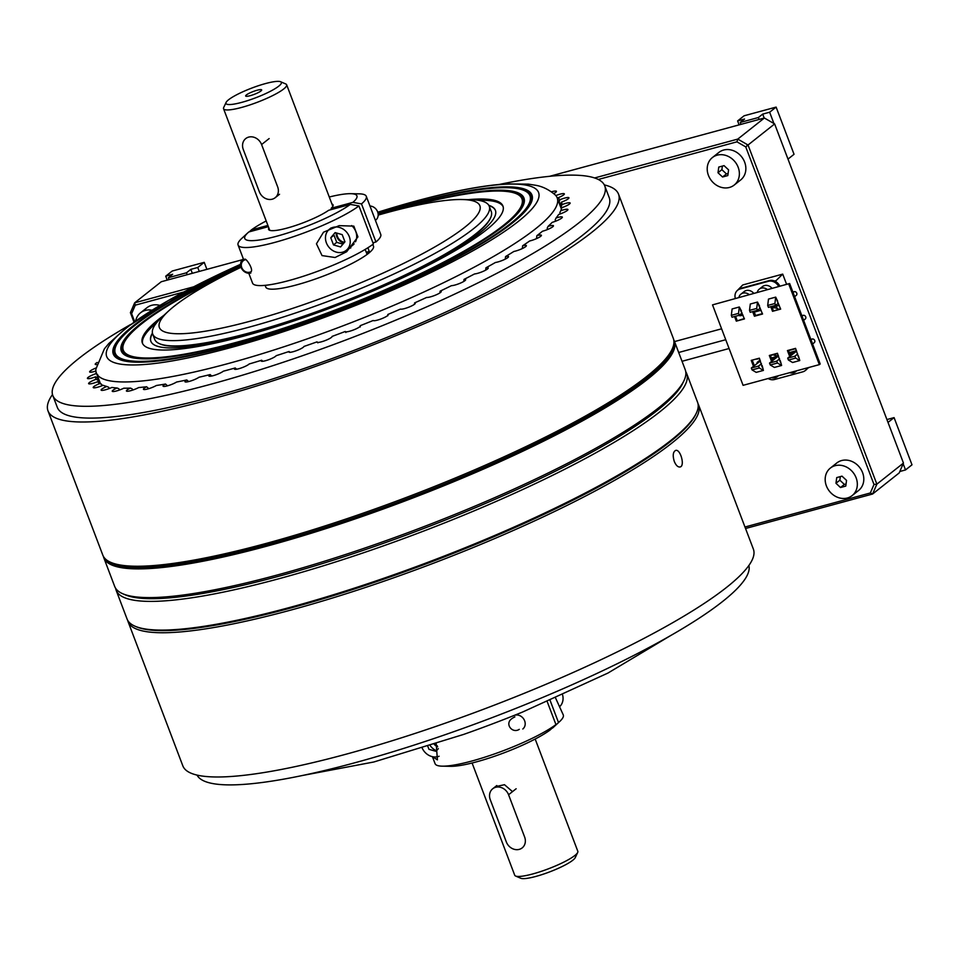 <?xml version="1.0" encoding="UTF-8"?>
<svg xmlns="http://www.w3.org/2000/svg" width="960" height="960" viewBox="0 0 960 960"><rect width="100%" height="100%" fill="white"/><g stroke="black" fill="none" stroke-linecap="round" stroke-linejoin="round"><path stroke-width="1.44" d="M535.176 739.044L577.812 851.268A33.744 5.952 159.2 0 1 577.68 852.468A33.744 5.952 159.2 0 1 574.86 855.492A33.744 5.952 159.2 0 1 543.216 870.696A33.744 5.952 159.2 0 1 515.616 876.036A33.744 5.952 159.2 0 1 514.728 875.232L472.092 762.996M512.508 791.628L504.492 784.704L495.324 786.696M577.68 852.468L575.28 857.568A29.628 5.232 159.2 0 1 549.564 871.932A29.628 5.232 159.2 0 1 520.8 878.268L515.616 876.036M260.928 90.984A8.568 1.512 159.2 0 1 252.576 94.956A8.568 1.512 159.2 0 1 245.748 96.132A8.568 1.512 159.2 0 1 253.128 91.548A8.568 1.512 159.2 0 1 261.684 90.084A8.568 1.512 159.2 0 1 260.928 90.984M226.092 102.432L223.692 107.532A33.744 5.952 -20.8 0 0 223.56 108.732A33.744 5.952 -20.8 0 0 249.228 105.144A33.744 5.952 -20.8 0 0 283.692 88.98A33.744 5.952 -20.8 0 0 286.644 84.768A33.744 5.952 -20.8 0 0 285.756 83.964L280.572 81.732A29.628 5.232 -20.8 0 0 251.808 88.068A29.628 5.232 -20.8 0 0 226.092 102.432A29.628 5.232 -20.8 0 0 246.072 101.112A29.628 5.232 -20.8 0 0 278.76 86.148A29.628 5.232 -20.8 0 0 280.572 81.732M670.68 635.544L607.98 673.044L522.648 712.008A230.964 40.776 159.2 0 1 463.524 734.46L373.836 761.988L302.052 775.572M559.596 721.596L553.38 727.32A60 10.596 159.2 0 1 552.576 728.028L558.516 722.544A68.568 12.108 -20.8 0 0 559.596 721.596A68.568 12.108 -20.8 0 0 563.292 714.972L555.576 698.016M550.116 700.416L558.516 722.544M550.008 730.068A60 10.596 159.2 0 1 500.16 754.272A60 10.596 159.2 0 1 450.708 766.32L442.248 766.164A68.568 12.108 -20.8 0 0 498.996 752.316A68.568 12.108 -20.8 0 0 555.948 724.584L550.008 730.068M432.432 756.684L435.084 763.668A68.568 12.108 -20.8 0 0 442.248 766.164M519.276 729.348C512.172 734.028 504.096 723.408 512.232 718.416M437.664 746.796A8.904 7.668 51.6 0 1 434.256 744.372M436.212 743.736L437.412 759.864L432.456 756.684M555.948 724.584L547.236 701.664M435.504 744.612L435.984 745.872M422.244 748.188A13.512 11.616 -128.4 0 0 439.104 756.252M430.224 745.668A13.512 11.616 -128.4 0 0 436.512 750.78M427.848 746.424L428.952 749.316L436.032 751.344L438.324 748.656M434.988 744.132A8.1 6.96 -128.4 0 0 437.244 745.8M562.584 694.884A13.512 11.616 51.6 0 1 559.896 706.428M514.932 715.2A8.1 6.96 51.6 0 1 524.028 719.508A8.1 6.96 51.6 0 1 522.804 729M512.88 717.936L514.872 716.892A6.732 5.784 -128.4 0 0 514.284 717.084M150.9 341.388A184.296 32.532 159.2 0 1 152.508 333.456M488.988 205.644A184.296 32.532 159.2 0 1 495.456 210.504M488.796 205.308A184.296 32.532 159.2 0 1 495.396 210.348A184.296 32.532 159.2 0 1 479.268 233.4A184.296 32.532 159.2 0 1 291.012 321.66A184.296 32.532 159.2 0 1 150.828 341.232A184.296 32.532 159.2 0 1 152.424 333.084M156.852 322.464A192.864 34.044 -20.8 0 0 142.62 343.632M503.136 206.676A192.864 34.044 -20.8 0 0 478.428 200.304M163.884 315.324A192.864 34.044 -20.8 0 0 159.216 318.888A192.864 34.044 -20.8 0 0 142.344 343.008A192.864 34.044 -20.8 0 0 334.728 306.348A192.864 34.044 -20.8 0 0 502.932 206.04A192.864 34.044 -20.8 0 0 468.432 199.644M224.028 275.712A213.216 37.644 -20.8 0 0 141.972 323.568A213.216 37.644 -20.8 0 0 127.548 337.344A213.216 37.644 -20.8 0 0 336 309.708A213.216 37.644 -20.8 0 0 510.228 191.976A213.216 37.644 -20.8 0 0 397.164 209.94M127.548 337.344L126.804 338.292A214.296 37.836 -20.8 0 0 133.752 358.008M519.3 211.548A214.296 37.836 -20.8 0 0 511.404 192.192L510.228 191.976M239.352 268.08A215.364 38.016 -20.8 0 0 140.148 324.06A215.364 38.016 -20.8 0 0 133.152 357.9A215.364 38.016 -20.8 0 0 336.132 310.068A215.364 38.016 -20.8 0 0 519.672 211.068A215.364 38.016 -20.8 0 0 380.628 214.404M240.744 266.112A221.796 39.156 -20.8 0 0 134.7 325.536A221.796 39.156 -20.8 0 0 119.712 339.864A221.796 39.156 -20.8 0 0 336.54 311.124A221.796 39.156 -20.8 0 0 517.764 188.664A221.796 39.156 -20.8 0 0 378.132 213.912M119.712 339.864L118.968 340.812A222.864 39.348 -20.8 0 0 126.216 361.32M527.136 209.028A222.864 39.348 -20.8 0 0 518.952 188.88L517.764 188.664M240.672 265.704A223.932 39.54 -20.8 0 0 132.888 326.028A223.932 39.54 -20.8 0 0 125.616 361.212A223.932 39.54 -20.8 0 0 336.672 311.484A223.932 39.54 -20.8 0 0 527.52 208.548A223.932 39.54 -20.8 0 0 378.072 213.516M518.34 221.4A230.964 40.776 -20.8 0 0 414.984 201.324A230.964 40.776 -20.8 0 0 377.772 212.244L415.212 201.264C451.632 191.364 481.836 185.58 505.824 183.912L528.312 184.128L535.152 185.196C542.052 186.24 548.676 189.42 555.024 194.736A246.492 43.512 159.2 0 1 557.208 197.916A246.492 43.512 159.2 0 1 342.228 326.112A246.492 43.512 159.2 0 1 96.36 372.972A246.492 43.512 159.2 0 1 95.88 369.156L104.4 348.816L108.816 343.488L127.32 326.976L168.12 300.624L240.576 264.312A230.964 40.776 -20.8 0 0 165.684 361.992A230.964 40.776 -20.8 0 0 518.34 221.4M152.7 334.068L154.716 339.396A180 31.776 -20.8 0 0 159.468 343.68A180 31.776 -20.8 0 0 334.272 305.172A180 31.776 -20.8 0 0 490.56 217.908A180 31.776 -20.8 0 0 491.268 211.548L489.24 206.232A180 31.776 159.2 0 1 332.256 299.856A180 31.776 159.2 0 1 152.7 334.068A180 31.776 159.2 0 1 162.408 316.68L168.624 310.956A171.432 30.264 -20.8 0 0 330.384 294.924A171.432 30.264 -20.8 0 0 461.988 199.524A171.432 30.264 -20.8 0 0 378.18 215.112M490.56 217.908L490.164 218.76A179.316 31.656 159.2 0 1 334.476 305.7A179.316 31.656 159.2 0 1 160.332 344.052L159.468 343.68M461.988 199.524L470.436 199.68A180 31.776 159.2 0 1 489.24 206.232M241.068 267.252A171.432 30.264 -20.8 0 0 174.384 306.072A171.432 30.264 -20.8 0 0 168.624 310.956M372.816 244.44L373.488 246.18A57.6 10.164 159.2 0 1 323.244 276.144A57.6 10.164 159.2 0 1 265.788 287.088L265.128 285.348M350.664 193.68L359.124 193.836A68.568 12.108 159.2 0 1 366.288 196.332A68.568 12.108 159.2 0 1 361.5 203.904L352.896 202.368A60 10.596 -20.8 0 0 350.664 193.68A60 10.596 -20.8 0 0 329.28 197.004M266.196 220.956A60 10.596 -20.8 0 0 251.364 229.932L249.312 231.828M267.9 225.444L251.364 229.932M331.932 204A34.488 6.084 159.2 0 1 332.952 206.136A34.488 6.084 159.2 0 1 331.224 208.248L331.056 209.64M352.896 202.368L331.224 208.248M332.604 205.764A33.744 5.952 159.2 0 1 332.676 206.628M268.356 226.656L248.796 231.972A60 10.596 -20.8 0 0 247.992 232.68A60 10.596 -20.8 0 0 277.872 235.908A60 10.596 -20.8 0 0 350.328 204.408L358.932 205.944A68.568 12.108 159.2 0 1 288.756 238.236A68.568 12.108 159.2 0 1 238.08 245.028A68.568 12.108 159.2 0 1 241.776 238.404L247.992 232.68M268.86 227.964A34.488 6.084 159.2 0 0 269.508 230.244A34.488 6.084 159.2 0 0 296.22 225.288A34.488 6.084 159.2 0 0 328.656 210.288L350.328 204.408M244.584 259.656C244.992 256.308 254.196 269.736 250.848 271.92L250.164 272.088M343.968 242.94A8.904 7.668 51.6 0 1 336.768 236.7A8.904 7.668 51.6 0 1 336.168 232.896M350.868 247.848A14.844 12.768 51.6 0 1 348.552 248.52M353.844 226.128L357.924 236.88L346.68 251.724L335.088 257.508L322.032 255.588L316.452 243.792L323.508 232.2L339.168 225.648L353.844 226.128M358.932 205.944L373.392 244.008A68.568 12.108 159.2 0 1 303.216 276.3A68.568 12.108 159.2 0 1 252.54 283.104L248.796 273.252M270.036 230.424A33.744 5.952 159.2 0 1 269.52 229.728M336.588 233.016L336.9 233.832M338.844 238.956L339.492 240.66M367.896 247.764L369.288 251.448A57.6 10.164 159.2 0 1 366.72 253.476L365.184 249.432M369.288 251.448L366.264 252.264M361.5 203.904L375.96 241.98L372.936 242.796M366.288 196.332L380.748 234.396A68.568 12.108 159.2 0 1 375.96 241.98M342.576 252.204A13.512 11.616 -128.4 0 0 346.236 250.356A13.512 11.616 -128.4 0 0 346.956 232.56A13.512 11.616 -128.4 0 0 329.46 229.188A13.512 11.616 -128.4 0 0 327.408 245.016A13.512 11.616 -128.4 0 0 342.576 252.204M346.236 250.356L352.716 245.232A13.512 11.616 -128.4 0 0 354.096 243.9M355.5 241.776A13.512 11.616 -128.4 0 0 351.684 225.564M330.768 237.744L333.492 244.92L340.572 246.948L344.94 241.812L342.204 234.636L335.124 232.596L330.768 237.744L333.996 235.176L336.72 242.352L333.492 244.92M336.72 242.352L342.96 244.14M375.408 220.344L375.792 220.044A8.1 6.96 -128.4 0 0 377.52 211.572A8.1 6.96 -128.4 0 0 369.96 206.016M336.912 233.112A8.1 6.96 -128.4 0 0 344.544 242.28M250.824 273.024A8.1 6.96 51.6 0 1 241.74 268.716A8.1 6.96 51.6 0 1 242.964 259.224M245.532 259.716A6.732 5.784 -128.4 0 0 241.668 267.312A6.732 5.784 -128.4 0 0 249.804 272.196A6.732 5.784 -128.4 0 0 251.088 271.644M259.32 191.736A10.8 9.288 -128.4 0 0 275.184 197.712A10.8 9.288 -128.4 0 0 277.632 186.768L261.588 144.552A10.8 9.288 -128.4 0 0 245.736 138.576A10.8 9.288 -128.4 0 0 243.288 149.52L259.32 191.736M506.316 841.932A10.8 9.288 -128.4 0 0 522.168 847.908A10.8 9.288 -128.4 0 0 524.616 836.964L508.572 794.748A10.8 9.288 -128.4 0 0 492.72 788.76A10.8 9.288 -128.4 0 0 490.272 799.716L506.316 841.932M685.752 371.724A305.148 53.868 159.2 0 1 686.676 373.536A305.148 53.868 159.2 0 1 659.964 411.708A305.148 53.868 159.2 0 1 348.264 557.868A305.148 53.868 159.2 0 1 116.148 590.256A305.148 53.868 159.2 0 1 115.62 588.288M124.104 594.288A303.096 53.508 -20.8 0 0 419.688 530.028A303.096 53.508 -20.8 0 0 683.388 381.828M696.384 413.04L695.784 414.312A304.128 53.688 159.2 0 1 670.356 441.6A304.128 53.688 159.2 0 1 385.128 578.676A304.128 53.688 159.2 0 1 136.404 626.796L135.108 626.244A305.148 53.868 -20.8 0 0 384.672 577.956A305.148 53.868 -20.8 0 0 670.872 440.412A305.148 53.868 -20.8 0 0 696.384 413.04A305.148 53.868 -20.8 0 0 697.572 402.24L686.676 373.536M116.148 590.256L127.044 618.972A305.148 53.868 -20.8 0 0 135.108 626.244M674.292 461.46C675.984 465.42 677.904 467.256 680.064 466.98C685.272 466.128 680.376 448.596 675.576 450.444C672.984 451.968 672.552 455.64 674.292 461.46M697.98 403.608A305.148 53.868 159.2 0 1 698.58 404.892A305.148 53.868 159.2 0 1 432.444 563.616A305.148 53.868 159.2 0 1 128.052 621.612A305.148 53.868 159.2 0 1 127.656 620.256M128.052 621.612L182.844 765.864A305.148 53.868 -20.8 0 0 487.236 707.856A305.148 53.868 -20.8 0 0 753.372 549.132L698.58 404.892M197.052 775.092A295.212 52.116 -20.8 0 0 491.1 718.02A295.212 52.116 -20.8 0 0 748.884 565.476M684.036 380.544L682.836 383.088A303.096 53.508 159.2 0 1 419.688 530.028A303.096 53.508 159.2 0 1 125.352 594.864L122.76 593.748A305.148 53.868 -20.8 0 0 372.336 545.46A305.148 53.868 -20.8 0 0 658.524 407.916A305.148 53.868 -20.8 0 0 684.036 380.544A305.148 53.868 -20.8 0 0 685.236 369.744L674.328 341.04A305.148 53.868 159.2 0 1 647.628 379.212A305.148 53.868 159.2 0 1 335.916 525.372A305.148 53.868 159.2 0 1 103.8 557.76A305.148 53.868 159.2 0 1 103.392 556.404M103.8 557.76L114.708 586.476A305.148 53.868 -20.8 0 0 122.76 593.748M106.956 560.232A304.128 53.688 -20.8 0 0 347.388 520.296A304.128 53.688 -20.8 0 0 646.392 378.504A304.128 53.688 -20.8 0 0 673.608 344.988M673.728 339.756A305.148 53.868 159.2 0 1 674.328 341.04M211.776 376.032L210.132 374.58A8.052 1.428 -20.8 0 0 208.86 375.996A8.052 1.428 -20.8 0 0 215.1 375.096A8.052 1.428 -20.8 0 0 223.32 371.196A248.988 43.956 159.2 0 0 235.212 367.968A8.052 1.428 -20.8 0 0 234.396 369.06A8.052 1.428 -20.8 0 0 241.092 368.016A8.052 1.428 -20.8 0 0 249.168 363.984A248.988 43.956 159.2 0 0 261.648 360.24A8.052 1.428 -20.8 0 0 261.204 361.032A8.052 1.428 -20.8 0 0 268.356 359.82A8.052 1.428 -20.8 0 0 276.18 355.692A248.988 43.956 159.2 0 0 289.068 351.492A8.052 1.428 -20.8 0 0 288.888 352.008A8.052 1.428 -20.8 0 0 296.496 350.64A8.052 1.428 -20.8 0 0 303.96 346.452A248.988 43.956 159.2 0 0 317.064 341.856A8.052 1.428 -20.8 0 0 317.04 342.144A8.052 1.428 -20.8 0 0 325.068 340.608A8.052 1.428 -20.8 0 0 332.1 336.42A8.052 1.428 -20.8 0 0 332.1 336.408A248.988 43.956 159.2 0 0 345.24 331.488A8.052 1.428 -20.8 0 0 345.252 331.56A8.052 1.428 -20.8 0 0 353.292 330.036A8.052 1.428 -20.8 0 0 360.312 325.836A8.052 1.428 -20.8 0 0 360.192 325.692L360.312 326.928M236.628 369.228L235.212 367.968M262.824 361.272L261.648 360.24M561.072 209.916L561.768 207.708A248.988 43.956 159.2 0 1 560.748 210.72A8.052 1.428 -20.8 0 1 567.924 209.496A8.052 1.428 -20.8 0 1 558.66 214.476A248.988 43.956 159.2 0 1 556.056 218.016A8.052 1.428 -20.8 0 1 562.332 217.116A8.052 1.428 -20.8 0 1 552.204 222.36A248.988 43.956 159.2 0 1 548.064 226.38A8.052 1.428 -20.8 0 1 553.452 225.768A8.052 1.428 -20.8 0 1 550.068 228.372A8.052 1.428 -20.8 0 1 542.472 231.24A248.988 43.956 159.2 0 1 536.868 235.68A8.052 1.428 -20.8 0 1 541.404 235.32A8.052 1.428 -20.8 0 1 537.624 238.116A8.052 1.428 -20.8 0 1 529.644 240.984A248.988 43.956 159.2 0 1 522.636 245.784A8.052 1.428 -20.8 0 1 526.356 245.64A8.052 1.428 -20.8 0 1 522.18 248.628A8.052 1.428 -20.8 0 1 513.876 251.46A248.988 43.956 159.2 0 1 505.584 256.548A8.052 1.428 -20.8 0 1 508.536 256.572A8.052 1.428 -20.8 0 1 503.952 259.752A8.052 1.428 -20.8 0 1 495.408 262.5A248.988 43.956 159.2 0 1 485.94 267.804A8.052 1.428 -20.8 0 1 488.22 267.96A8.052 1.428 -20.8 0 1 483.204 271.332A8.052 1.428 -20.8 0 1 474.516 273.96A248.988 43.956 159.2 0 1 464.016 279.396A8.052 1.428 -20.8 0 1 465.672 279.636A8.052 1.428 -20.8 0 1 460.236 283.188A8.052 1.428 -20.8 0 1 451.488 285.648A248.988 43.956 159.2 0 1 440.124 291.144A8.052 1.428 -20.8 0 1 441.252 291.432A8.052 1.428 -20.8 0 1 435.36 295.176A8.052 1.428 -20.8 0 1 426.684 297.432A248.988 43.956 159.2 0 1 414.6 302.892L414.42 304.32M414.6 302.892A8.052 1.428 -20.8 0 1 415.296 303.18A8.052 1.428 -20.8 0 1 408.96 307.104A8.052 1.428 -20.8 0 1 400.452 309.108A248.988 43.956 159.2 0 1 387.828 314.472L387.78 315.768M290.028 352.416L289.068 351.492M317.868 342.84L317.064 341.856M345.864 332.52L345.24 331.488M387.828 314.472A8.052 1.428 -20.8 0 1 388.176 314.712A8.052 1.428 -20.8 0 1 381.396 318.804A8.052 1.428 -20.8 0 1 373.164 320.508A248.988 43.956 159.2 0 1 360.192 325.692M439.908 292.896L440.124 291.144M463.764 281.448L464.016 279.396M485.664 270.132L485.94 267.804M505.26 259.128L505.584 256.548M522.3 248.568L522.636 245.784M536.508 238.632L536.868 235.68M547.68 229.452L547.2 228.192L548.064 226.38M555.672 221.172L555.18 219.864L556.056 218.016M560.352 213.9L559.86 212.604L560.748 210.72M561.696 207.864L561.18 206.496L562.044 204.588A8.052 1.428 -20.8 0 1 570.144 203.028A8.052 1.428 -20.8 0 1 561.768 207.708M561.18 206.496A247.512 43.692 159.2 0 0 560.604 203.988L561.492 202.14A248.988 43.956 159.2 0 1 562.044 204.588M561.576 208.116L559.116 201.636L559.944 199.704A8.052 1.428 -20.8 0 1 568.944 197.796A8.052 1.428 -20.8 0 1 561.492 202.14M557.472 198.612L557.808 197.88A8.052 1.428 -20.8 0 0 564.348 193.872A8.052 1.428 -20.8 0 0 555.828 195.588M553.728 193.584A8.052 1.428 -20.8 0 0 556.44 191.316A8.052 1.428 -20.8 0 0 551.436 191.82M97.212 362.448A8.052 1.428 -20.8 0 0 95.232 364.308A8.052 1.428 -20.8 0 0 96.624 364.572M96 367.992A8.052 1.428 -20.8 0 0 89.64 371.916A8.052 1.428 -20.8 0 0 95.892 371.028M119.376 390.048L118.896 388.764L117.036 387.984A248.988 43.956 159.2 0 1 111.852 387.444A8.052 1.428 -20.8 0 1 101.124 390.108A8.052 1.428 -20.8 0 1 106.776 386.46A248.988 43.956 159.2 0 1 103.092 385.272A8.052 1.428 -20.8 0 1 93.216 387.552A8.052 1.428 -20.8 0 1 99.756 383.544A248.988 43.956 159.2 0 1 97.62 381.72L99.48 382.5A247.512 43.692 159.2 0 0 101.664 384.384L99.756 383.544M109.164 388.572L108.672 387.264L106.776 386.46M99.216 382.404L97.416 377.64L95.52 376.836A8.052 1.428 -20.8 0 1 87.42 378.396A8.052 1.428 -20.8 0 1 95.796 373.716A248.988 43.956 159.2 0 1 96.168 372.396M97.68 374.628L95.796 373.716M97.416 377.64A247.512 43.692 159.2 0 0 97.98 380.148L96.072 379.272A248.988 43.956 159.2 0 1 95.52 376.836M96.072 379.272A8.052 1.428 -20.8 0 0 88.62 383.628A8.052 1.428 -20.8 0 0 97.62 381.72M97.98 380.148L98.772 382.212M101.664 384.384L102.156 385.668M117.036 387.984A8.052 1.428 -20.8 0 0 112.248 391.248A8.052 1.428 -20.8 0 0 123.78 388.212A248.988 43.956 159.2 0 0 130.38 388.08A8.052 1.428 -20.8 0 0 126.42 390.972A8.052 1.428 -20.8 0 0 130.932 390.612A8.052 1.428 -20.8 0 0 138.696 387.552A248.988 43.956 159.2 0 0 146.616 386.76A8.052 1.428 -20.8 0 0 143.436 389.268A8.052 1.428 -20.8 0 0 148.368 388.788A8.052 1.428 -20.8 0 0 156.384 385.488A248.988 43.956 159.2 0 0 165.516 384.036A8.052 1.428 -20.8 0 0 163.044 386.172A8.052 1.428 -20.8 0 0 168.408 385.56A8.052 1.428 -20.8 0 0 176.58 382.032A248.988 43.956 159.2 0 0 186.78 379.956A8.052 1.428 -20.8 0 0 184.956 381.732A8.052 1.428 -20.8 0 0 190.752 380.976A8.052 1.428 -20.8 0 0 199.008 377.244A248.988 43.956 159.2 0 0 210.132 374.58M148.776 388.668L146.616 386.76M167.52 385.824L165.516 384.036M188.628 381.588L186.78 379.956M48 410.868L102.792 555.108A305.148 53.868 -20.8 0 0 110.844 562.392A305.148 53.868 -20.8 0 0 407.184 497.112A305.148 53.868 -20.8 0 0 672.12 349.176A305.148 53.868 -20.8 0 0 673.32 338.388L618.528 194.148A305.148 53.868 159.2 0 1 352.392 352.872A305.148 53.868 159.2 0 1 48 410.868A305.148 53.868 159.2 0 1 52.488 394.536M672.12 349.176L671.052 351.48A303.3 53.544 159.2 0 1 407.712 498.516A303.3 53.544 159.2 0 1 113.184 563.388L110.844 562.392M604.32 184.908A305.148 53.868 159.2 0 1 618.528 194.148M499.38 184.428A295.212 52.116 159.2 0 1 604.752 185.88L609.228 197.676A295.212 52.116 159.2 0 1 351.768 351.228A295.212 52.116 159.2 0 1 57.3 407.34L52.812 395.544A295.212 52.116 159.2 0 1 130.644 324.492M604.752 185.88A295.212 52.116 159.2 0 1 347.292 339.432A295.212 52.116 159.2 0 1 52.812 395.544M557.808 197.88A248.988 43.956 159.2 0 1 559.944 199.704M132.648 390.084L132.18 388.86L130.38 388.08M721.608 328.8L674.532 341.58M678.672 352.488L725.748 339.708M777.168 308.496L776.268 306.132M682.02 361.296L729.096 348.516M594.612 177.96L737.772 139.092L736.944 141.828L598.308 179.472M903.456 463.08L774.636 123.924L748.032 145.008L876.864 484.152L903.456 463.08L899.196 472.932L872.592 494.016L870.336 492.972L873.996 484.5L745.764 146.916L736.944 141.828M873.996 484.5L876.864 484.152L872.592 494.016L745.536 528.504M744.972 527.004L870.336 492.972M754.272 312.108L755.568 315.492M789.288 352.62L796.452 350.676M773.16 354.78A8.568 7.368 -128.4 0 0 778.344 355.572M774.636 123.924L764.376 118.008L737.772 139.092L748.032 145.008L745.764 146.916M764.376 118.008L549.624 176.304M242.436 259.704L161.268 281.736L134.664 302.82L135.288 305.16L131.616 313.644L134.652 321.612M133.98 322.092L130.404 312.672L131.616 313.644M130.404 312.672L134.664 302.82L193.728 286.788M183.768 292.008L135.288 305.16M775.284 281.376L782.724 274.116L742.752 284.964L736.62 291.216M775.068 280.788L774.408 280.968M786.612 284.34L782.724 274.116M792.876 292.044L794.196 291.684A2.148 1.848 51.6 0 1 796.272 295.344L794.616 296.652M743.004 315.12L742.536 315.252A2.148 1.02 -105.2 0 1 742.344 315.348A2.148 1.02 -105.2 0 1 740.916 313.944M742.128 315.348A6.432 1.14 159.2 0 1 739.104 315.312M801.864 315.708L803.184 315.348A2.148 1.848 51.6 0 1 805.26 318.996L803.604 320.316M810.852 339.372L812.172 339.012A2.148 1.848 51.6 0 1 814.248 342.66L812.592 343.968M756.012 359.088A6.432 1.14 -20.8 0 0 759.012 358.632L759.492 358.5M770.424 355.524L777.588 353.58M788.52 350.616L795.684 348.672M807.576 368.28L809.496 367.296M793.38 353.64L790.02 354.564M775.2 358.584L771.924 359.472M757.608 363.048A6.432 1.14 159.2 0 1 757.632 362.016L760.08 360.072M778.596 309.24A9.768 8.4 -128.4 0 0 772.272 307.848M768.132 378.528A9.048 7.788 -128.4 0 0 774.504 379.512L802.74 371.844A9.048 7.788 -128.4 0 0 805.2 370.608A9.048 7.788 -128.4 0 0 807.252 367.908M805.2 370.608L806.112 369.888A9.048 7.788 -128.4 0 0 807.9 367.728M798.42 355.872L799.776 360.54L795.636 358.08L788.424 360.036L792.576 362.496L799.776 360.54M789.612 353.484L795.66 351.84L787.704 358.14L794.916 356.184L797.7 353.976M794.916 356.184L795.636 358.08M787.704 358.14L788.424 360.036M774.384 367.428L781.596 365.472L777.444 363.012L770.244 364.968L774.384 367.428M771.516 358.392L777.468 356.772L769.524 363.084L776.724 361.128L779.592 358.86M776.724 361.128L777.444 363.012M780.312 360.744L781.596 365.472M769.524 363.084L770.244 364.968M752.052 369.912L751.332 368.016L758.544 366.06L759.264 367.956L752.052 369.912L756.204 372.372L763.404 370.416L759.264 367.956M796.608 351.108L789.444 353.052M778.512 356.028L771.348 357.972M760.416 360.936L751.332 368.016M758.544 366.06L761.472 363.732M762.192 365.628L763.404 370.416M767.7 305.46L768.408 307.344L775.62 305.388L774.9 303.504L767.7 305.46L768.48 299.088L775.692 297.132L774.9 303.504M735.264 298.272A9.048 7.788 51.6 0 1 737.652 290.196L738.564 289.476A9.048 7.788 51.6 0 1 741.012 288.252L769.26 280.584A9.048 7.788 51.6 0 1 779.82 286.176M737.652 290.196A9.048 7.788 51.6 0 1 740.112 288.96L768.348 281.292A9.048 7.788 51.6 0 1 778.704 286.488M777.684 301.296L775.692 297.132M749.508 310.392L750.228 312.288L757.428 310.332L756.708 308.436L749.508 310.392L750.3 304.02L757.5 302.064L756.708 308.436M759.576 306.168L757.5 302.064M757.428 310.332L760.296 308.064M731.316 315.336L732.036 317.22L739.248 315.264L738.528 313.38L731.316 315.336L732.108 308.952L739.32 306.996L738.528 313.38M741.468 311.052L739.32 306.996M739.248 315.264L742.176 312.936M775.62 305.388L778.404 303.18M780.504 308.724L772.524 311.316L770.772 306.708M773.34 310.668L771.744 306.444M776.952 300.444L780.66 309.108L772.524 311.316M740.58 310.32L744.456 318.936L736.32 321.144L734.568 316.536M744.312 318.552L736.32 321.144M771.6 361.44L769.332 355.476L777.468 353.268L780.336 362.16M772.416 360.78L770.304 355.212M788.808 284.172L819.372 364.62L743.076 385.332L712.524 304.884L789.636 283.512L820.188 363.972L819.372 364.62M789.708 356.556L787.428 350.568L795.564 348.36L798.516 357.228M790.536 355.908L788.4 350.304M753.48 366.312L751.236 360.384L759.372 358.176L762.144 367.104M762.408 313.632L755.244 315.576L753.648 311.364M754.308 365.664L752.208 360.132M712.524 304.884L789.636 283.512M737.148 320.496L735.54 316.272M755.244 315.576L754.428 316.224L752.676 311.628M758.76 305.376L762.552 314.016L754.428 316.224M767.4 289.548A7.44 6.396 -128.4 0 0 759.24 289.164A7.44 6.396 -128.4 0 0 757.248 292.308M771.996 288.3A7.44 6.396 -128.4 0 0 762.48 286.596L759.24 289.164M789.672 372.684A7.44 6.396 -128.4 0 0 795.444 371.808A7.44 6.396 -128.4 0 0 796.38 370.86M749.1 294.528A7.44 6.396 -128.4 0 0 740.94 294.132A7.44 6.396 -128.4 0 0 738.936 297.276M753.696 293.28A7.44 6.396 -128.4 0 0 744.168 291.564L740.94 294.132M771.372 377.652A7.44 6.396 -128.4 0 0 777.144 376.776A7.44 6.396 -128.4 0 0 778.08 375.828M727.824 175.572L728.58 169.884L724.056 165.636L718.764 167.064L718.008 172.752L722.544 177L727.824 175.572M722.376 166.092L721.896 169.668L726.432 173.916L728.1 173.472M726.432 173.916L722.544 177M721.896 169.668L718.008 172.752M738.168 167.28A17.544 15.096 -128.4 0 0 712.392 157.56A17.544 15.096 -128.4 0 0 711.468 180.696A17.544 15.096 -128.4 0 0 734.196 185.064A17.544 15.096 -128.4 0 0 738.168 167.28M734.196 185.064L740.676 179.94A17.544 15.096 -128.4 0 0 744.648 162.144A17.544 15.096 -128.4 0 0 718.872 152.436L712.392 157.56M746.928 144.372A10.788 9.276 -128.4 0 0 747.156 145.74M744.54 119.04L737.616 120.924L744.096 115.788L776.112 107.1L769.644 112.224L762.708 114.108L758.388 117.528L740.232 122.46L744.54 119.04M739.116 124.872L737.616 120.924M740.952 124.368L740.232 122.46M759.12 119.436L758.388 117.528M764.208 118.056L762.708 114.108M773.928 123.528L769.644 112.224M776.112 107.1L794.04 154.296L787.992 159.096M886.932 419.556L894.072 417.612L912 464.808L905.52 469.944L899.82 471.492M905.52 469.944L903.168 463.752M894.072 417.612L888.012 422.412M172.656 274.284L165.732 276.168L172.212 271.032L204.228 262.344L197.76 267.48L190.824 269.364L186.504 272.784L168.348 277.716L172.656 274.284M167.232 280.116L165.732 276.168M169.068 279.624L168.348 277.716M187.224 274.692L186.504 272.784M192.324 273.3L190.824 269.364M199.248 271.428L197.76 267.48M206.892 269.352L204.228 262.344M845.784 486.084L846.54 480.396L842.004 476.148L836.724 477.588L835.968 483.264L840.492 487.524L845.784 486.084M840.336 476.604L839.856 480.192L844.38 484.44L846.06 483.984M844.38 484.44L840.492 487.524M839.856 480.192L835.968 483.264M856.116 477.804A17.544 15.096 -128.4 0 0 830.352 468.084A17.544 15.096 -128.4 0 0 829.428 491.208A17.544 15.096 -128.4 0 0 852.156 495.588A17.544 15.096 -128.4 0 0 856.116 477.804M852.156 495.588L858.624 490.452A17.544 15.096 -128.4 0 0 862.596 472.668A17.544 15.096 -128.4 0 0 836.832 462.948L830.352 468.084M151.98 310.2A17.544 15.096 -128.4 0 0 140.508 312.816A17.544 15.096 -128.4 0 0 135.648 320.916M159.9 305.4A17.544 15.096 -128.4 0 0 146.988 307.68L140.508 312.816M269.148 138.564L261.588 144.552M516.132 788.76L508.572 794.748M793.068 292.572L794.196 291.684M779.208 305.292L772.044 307.236M761.112 310.2L753.948 312.144M802.056 316.236L803.184 315.348M811.044 339.9L812.172 339.012M740.112 288.96L741.012 288.252M768.348 281.292L769.26 280.584M223.56 108.732L269.616 229.944M286.644 84.768L332.688 205.992M561.288 208.728L557.208 197.916M100.32 383.34L96.36 372.972M238.08 245.028L243.348 258.924M331.104 227.892L329.46 229.188M275.184 197.712L279.528 194.268M492.72 788.76L496.8 785.532M779.22 305.328L772.056 307.272M761.124 310.248L753.96 312.192M743.028 315.156L742.344 315.348M796.776 370.752L795.444 371.808M778.476 375.72L777.144 376.776"/></g></svg>

